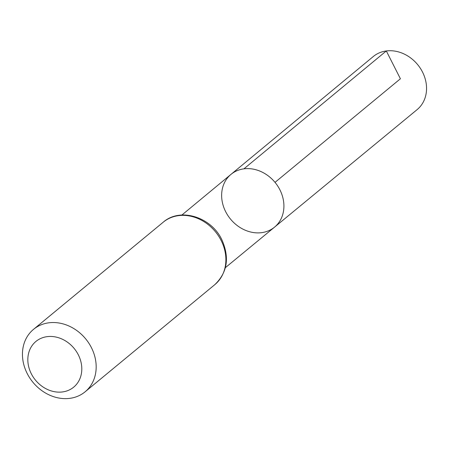 <?xml version="1.0" encoding="UTF-8"?>
<svg xmlns="http://www.w3.org/2000/svg" width="449" height="449" viewBox="0 0 449 449"><rect width="100%" height="100%" fill="white"/><g stroke="black" fill="none" stroke-linecap="round" stroke-linejoin="round"><path stroke-width="0.67" d="M243.925 168.835A34.214 28.854 50.4 0 1 279.626 189.282A34.214 28.854 50.4 0 1 274.547 227.138A34.214 28.854 -129.6 0 0 275.018 182.367A34.214 28.854 -129.6 0 0 230.966 174.392A34.214 28.854 50.4 0 1 243.925 168.835L386.314 50.95L400.407 78.771L275.018 182.367M47.145 336.649A29.645 25.004 50.4 0 1 81.056 375.196A29.645 25.004 50.4 0 1 36.246 381.049A29.645 25.004 50.4 0 1 47.145 336.649M48.834 322.809A40.5 34.158 50.4 0 1 91.085 346.998A40.5 34.158 50.4 0 1 85.108 391.809A40.5 34.158 50.4 0 1 32.979 382.34A40.5 34.158 50.4 0 1 33.512 329.364A40.5 34.158 50.4 0 1 48.834 322.809M261.627 232.655A34.214 28.854 -129.6 0 0 274.547 227.138L417.121 109.618A34.427 29.033 -129.6 0 0 417.604 64.566A34.427 29.033 -129.6 0 0 373.271 56.54L230.966 174.392A34.214 28.854 -129.6 0 0 225.942 212.237A34.214 28.854 -129.6 0 0 261.627 232.655M214.824 284.638A40.5 34.158 -129.6 0 0 220.801 239.828A40.5 34.158 -129.6 0 0 178.55 215.638A40.5 34.158 -129.6 0 0 163.228 222.193C180.268 207.09 211.513 217.086 221.946 239.946C229.72 257.698 227.346 272.594 214.824 284.638L85.108 391.809M225.381 267.66L274.547 227.138M181.896 215.026L230.966 174.392M33.512 329.364L163.228 222.193"/></g></svg>
